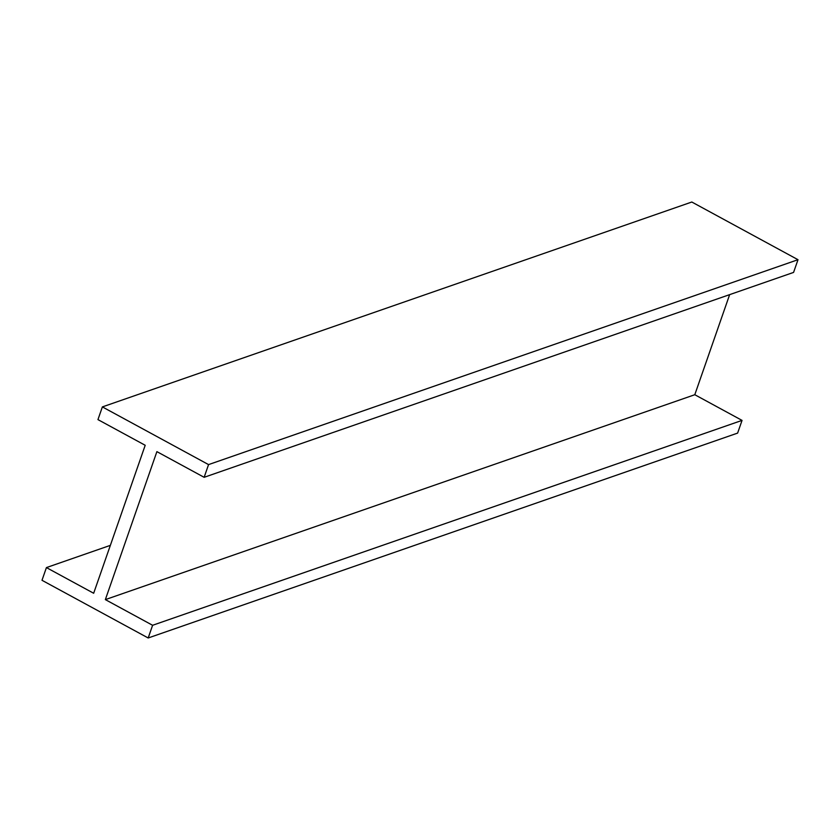 <?xml version="1.0" encoding="UTF-8"?>
<svg xmlns="http://www.w3.org/2000/svg" width="840" height="840" viewBox="0 0 840 840"><rect width="100%" height="100%" fill="white"/><g stroke="black" fill="none" stroke-linecap="round" stroke-linejoin="round"><path stroke-width="1.26" d="M152.607 625.286L742.046 420.389L737.625 433.094L148.186 637.98L152.607 625.286L105.357 599.613L156.891 451.637L204.141 477.309L208.561 464.604L102.375 406.906L97.955 419.612L145.204 445.284L93.671 593.26L46.421 567.588L42 580.293L148.186 637.98M742.046 420.389L694.796 394.716L105.357 599.613M694.796 394.716L729.645 294.641M208.561 464.604L798 259.707L793.579 272.412L204.141 477.309M798 259.707L691.814 202.02L102.375 406.906M110.355 545.36L46.421 567.588"/></g></svg>
